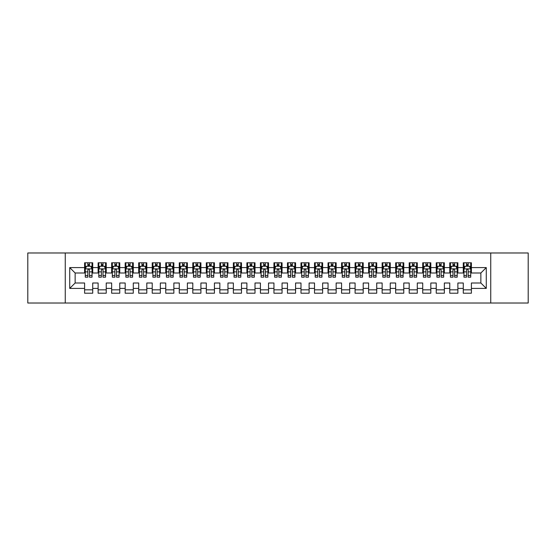 <?xml version="1.0" encoding="UTF-8"?>
<svg xmlns="http://www.w3.org/2000/svg" width="556" height="556" viewBox="0 0 556 556"><rect width="100%" height="100%" fill="white"/><g stroke="black" fill="none" stroke-linecap="round" stroke-linejoin="round"><path stroke-width="0.83" d="M490.739 303.02L528.2 303.02L528.2 252.98L490.739 252.98L490.739 303.02L65.26 303.02L65.26 252.98L27.8 252.98L27.8 303.02L65.26 303.02M490.739 252.98L65.26 252.98M69.722 288.411L69.722 267.589L84.602 267.589L84.602 272.996L75.136 272.996L75.136 283.004L69.722 288.411L84.602 288.411L84.602 293.214L92.72 293.214L92.72 288.411L98.127 288.411L98.127 293.214L106.238 293.214L106.238 288.411L111.652 288.411L111.652 293.214L119.762 293.214L119.762 288.411L125.176 288.411L125.176 293.214L133.287 293.214L133.287 288.411L138.701 288.411L138.701 293.214L146.812 293.214L146.812 288.411L152.226 288.411L152.226 293.214L160.336 293.214L160.336 288.411L165.751 288.411L165.751 293.214L173.861 293.214L173.861 288.411L179.275 288.411L179.275 293.214L187.386 293.214L187.386 288.411L192.8 288.411L192.8 293.214L200.911 293.214L200.911 288.411L206.318 288.411L206.318 293.214L214.435 293.214L214.435 288.411L219.842 288.411L219.842 293.214L227.96 293.214L227.96 288.411L233.367 288.411L233.367 293.214L241.485 293.214L241.485 288.411L246.892 288.411L246.892 293.214L255.009 293.214L255.009 288.411L260.416 288.411L260.416 293.214L268.534 293.214L268.534 288.411L273.941 288.411L273.941 293.214L282.059 293.214L282.059 288.411L287.466 288.411L287.466 293.214L295.584 293.214L295.584 288.411L300.991 288.411L300.991 293.214L309.108 293.214L309.108 288.411L314.515 288.411L314.515 293.214L322.633 293.214L322.633 288.411L328.04 288.411L328.04 293.214L336.158 293.214L336.158 288.411L341.565 288.411L341.565 293.214L349.682 293.214L349.682 288.411L355.089 288.411L355.089 293.214L363.2 293.214L363.2 288.411L368.614 288.411L368.614 293.214L376.725 293.214L376.725 288.411L382.139 288.411L382.139 293.214L390.249 293.214L390.249 288.411L395.663 288.411L395.663 293.214L403.774 293.214L403.774 288.411L409.188 288.411L409.188 293.214L417.299 293.214L417.299 288.411L422.713 288.411L422.713 293.214L430.824 293.214L430.824 288.411L436.238 288.411L436.238 293.214L444.348 293.214L444.348 288.411L449.762 288.411L449.762 293.214L457.873 293.214L457.873 288.411L463.28 288.411L463.28 293.214L471.398 293.214L471.398 283.004L480.864 283.004L480.864 272.996L471.398 272.996L471.398 267.589L486.278 267.589L486.278 288.411L471.398 288.411M471.398 267.589L471.398 262.786L463.28 262.786L463.28 267.589L457.873 267.589L457.873 262.786L449.762 262.786L449.762 267.589L444.348 267.589L444.348 262.786L436.238 262.786L436.238 267.589L430.824 267.589L430.824 262.786L422.713 262.786L422.713 267.589L417.299 267.589L417.299 262.786L409.188 262.786L409.188 267.589L403.774 267.589L403.774 262.786L395.663 262.786L395.663 267.589L390.249 267.589L390.249 262.786L382.139 262.786L382.139 267.589L376.725 267.589L376.725 262.786L368.614 262.786L368.614 267.589L363.2 267.589L363.2 262.786L355.089 262.786L355.089 267.589L349.682 267.589L349.682 262.786L341.565 262.786L341.565 267.589L336.158 267.589L336.158 262.786L328.04 262.786L328.04 267.589L322.633 267.589L322.633 262.786L314.515 262.786L314.515 267.589L309.108 267.589L309.108 262.786L300.991 262.786L300.991 267.589L295.584 267.589L295.584 262.786L287.466 262.786L287.466 267.589L282.059 267.589L282.059 262.786L273.941 262.786L273.941 267.589L268.534 267.589L268.534 262.786L260.416 262.786L260.416 267.589L255.009 267.589L255.009 262.786L246.892 262.786L246.892 267.589L241.485 267.589L241.485 262.786L233.367 262.786L233.367 267.589L227.96 267.589L227.96 262.786L219.842 262.786L219.842 267.589L214.435 267.589L214.435 262.786L206.318 262.786L206.318 267.589L200.911 267.589L200.911 262.786L192.8 262.786L192.8 267.589L187.386 267.589L187.386 262.786L179.275 262.786L179.275 267.589L173.861 267.589L173.861 262.786L165.751 262.786L165.751 267.589L160.336 267.589L160.336 262.786L152.226 262.786L152.226 267.589L146.812 267.589L146.812 262.786L138.701 262.786L138.701 267.589L133.287 267.589L133.287 262.786L125.176 262.786L125.176 267.589L119.762 267.589L119.762 262.786L111.652 262.786L111.652 267.589L106.238 267.589L106.238 262.786L98.127 262.786L98.127 267.589L92.72 267.589L92.72 262.786L84.602 262.786L84.602 267.589M457.873 288.411L457.873 283.004L463.28 283.004L463.28 288.411M486.278 267.589L480.864 272.996M444.348 288.411L444.348 283.004L449.762 283.004L449.762 288.411M463.28 267.589L463.28 272.996L457.873 272.996L457.873 267.589M430.824 288.411L430.824 283.004L436.238 283.004L436.238 288.411M449.762 267.589L449.762 272.996L444.348 272.996L444.348 267.589M417.299 288.411L417.299 283.004L422.713 283.004L422.713 288.411M436.238 267.589L436.238 272.996L430.824 272.996L430.824 267.589M403.774 288.411L403.774 283.004L409.188 283.004L409.188 288.411M422.713 267.589L422.713 272.996L417.299 272.996L417.299 267.589M390.249 288.411L390.249 283.004L395.663 283.004L395.663 288.411M409.188 267.589L409.188 272.996L403.774 272.996L403.774 267.589M376.725 288.411L376.725 283.004L382.139 283.004L382.139 288.411M395.663 267.589L395.663 272.996L390.249 272.996L390.249 267.589M363.2 288.411L363.2 283.004L368.614 283.004L368.614 288.411M382.139 267.589L382.139 272.996L376.725 272.996L376.725 267.589M349.682 288.411L349.682 283.004L355.089 283.004L355.089 288.411M368.614 267.589L368.614 272.996L363.2 272.996L363.2 267.589M336.158 288.411L336.158 283.004L341.565 283.004L341.565 288.411M355.089 267.589L355.089 272.996L349.682 272.996L349.682 267.589M322.633 288.411L322.633 283.004L328.04 283.004L328.04 288.411M341.565 267.589L341.565 272.996L336.158 272.996L336.158 267.589M309.108 288.411L309.108 283.004L314.515 283.004L314.515 288.411M328.04 267.589L328.04 272.996L322.633 272.996L322.633 267.589M295.584 288.411L295.584 283.004L300.991 283.004L300.991 288.411M314.515 267.589L314.515 272.996L309.108 272.996L309.108 267.589M282.059 288.411L282.059 283.004L287.466 283.004L287.466 288.411M300.991 267.589L300.991 272.996L295.584 272.996L295.584 267.589M268.534 288.411L268.534 283.004L273.941 283.004L273.941 288.411M287.466 267.589L287.466 272.996L282.059 272.996L282.059 267.589M255.009 288.411L255.009 283.004L260.416 283.004L260.416 288.411M273.941 267.589L273.941 272.996L268.534 272.996L268.534 267.589M241.485 288.411L241.485 283.004L246.892 283.004L246.892 288.411M260.416 267.589L260.416 272.996L255.009 272.996L255.009 267.589M227.96 288.411L227.96 283.004L233.367 283.004L233.367 288.411M246.892 267.589L246.892 272.996L241.485 272.996L241.485 267.589M214.435 288.411L214.435 283.004L219.842 283.004L219.842 288.411M233.367 267.589L233.367 272.996L227.96 272.996L227.96 267.589M200.911 288.411L200.911 283.004L206.318 283.004L206.318 288.411M219.842 267.589L219.842 272.996L214.435 272.996L214.435 267.589M187.386 288.411L187.386 283.004L192.8 283.004L192.8 288.411M206.318 267.589L206.318 272.996L200.911 272.996L200.911 267.589M173.861 288.411L173.861 283.004L179.275 283.004L179.275 288.411M192.8 267.589L192.8 272.996L187.386 272.996L187.386 267.589M160.336 288.411L160.336 283.004L165.751 283.004L165.751 288.411M179.275 267.589L179.275 272.996L173.861 272.996L173.861 267.589M146.812 288.411L146.812 283.004L152.226 283.004L152.226 288.411M165.751 267.589L165.751 272.996L160.336 272.996L160.336 267.589M133.287 288.411L133.287 283.004L138.701 283.004L138.701 288.411M152.226 267.589L152.226 272.996L146.812 272.996L146.812 267.589M119.762 288.411L119.762 283.004L125.176 283.004L125.176 288.411M138.701 267.589L138.701 272.996L133.287 272.996L133.287 267.589M106.238 288.411L106.238 283.004L111.652 283.004L111.652 288.411M125.176 267.589L125.176 272.996L119.762 272.996L119.762 267.589M92.72 288.411L92.72 283.004L98.127 283.004L98.127 288.411M111.652 267.589L111.652 272.996L106.238 272.996L106.238 267.589M75.136 283.004L84.602 283.004L84.602 288.411M98.127 267.589L98.127 272.996L92.72 272.996L92.72 267.589M463.28 266.164L463.961 266.164M470.723 266.164L471.398 266.164M449.762 266.164L450.436 266.164M457.199 266.164L457.873 266.164M436.238 266.164L436.912 266.164M443.674 266.164L444.348 266.164M422.713 266.164L423.387 266.164M430.149 266.164L430.824 266.164M409.188 266.164L409.862 266.164M416.625 266.164L417.299 266.164M395.663 266.164L396.338 266.164M403.1 266.164L403.774 266.164M382.139 266.164L382.813 266.164M389.575 266.164L390.249 266.164M368.614 266.164L369.288 266.164M376.051 266.164L376.725 266.164M355.089 266.164L355.764 266.164M362.526 266.164L363.2 266.164M341.565 266.164L342.239 266.164M349.001 266.164L349.682 266.164M328.04 266.164L328.714 266.164M335.476 266.164L336.158 266.164M314.515 266.164L315.189 266.164M321.952 266.164L322.633 266.164M300.991 266.164L301.665 266.164M308.427 266.164L309.108 266.164M287.466 266.164L288.14 266.164M294.902 266.164L295.584 266.164M273.941 266.164L274.622 266.164M281.378 266.164L282.059 266.164M260.416 266.164L261.098 266.164M267.86 266.164L268.534 266.164M246.892 266.164L247.573 266.164M254.335 266.164L255.009 266.164M233.367 266.164L234.048 266.164M240.811 266.164L241.485 266.164M219.842 266.164L220.523 266.164M227.286 266.164L227.96 266.164M206.318 266.164L206.999 266.164M213.761 266.164L214.435 266.164M192.8 266.164L193.474 266.164M200.236 266.164L200.911 266.164M179.275 266.164L179.949 266.164M186.712 266.164L187.386 266.164M165.751 266.164L166.425 266.164M173.187 266.164L173.861 266.164M152.226 266.164L152.9 266.164M159.662 266.164L160.336 266.164M138.701 266.164L139.375 266.164M146.138 266.164L146.812 266.164M125.176 266.164L125.851 266.164M132.613 266.164L133.287 266.164M111.652 266.164L112.326 266.164M119.088 266.164L119.762 266.164M98.127 266.164L98.801 266.164M105.564 266.164L106.238 266.164M84.602 266.164L85.276 266.164M92.039 266.164L92.72 266.164M84.602 289.836L92.72 289.836M98.127 289.836L106.238 289.836M111.652 289.836L119.762 289.836M125.176 289.836L133.287 289.836M138.701 289.836L146.812 289.836M152.226 289.836L160.336 289.836M165.751 289.836L173.861 289.836M179.275 289.836L187.386 289.836M192.8 289.836L200.911 289.836M206.318 289.836L214.435 289.836M219.842 289.836L227.96 289.836M233.367 289.836L241.485 289.836M246.892 289.836L255.009 289.836M260.416 289.836L268.534 289.836M273.941 289.836L282.059 289.836M287.466 289.836L295.584 289.836M300.991 289.836L309.108 289.836M314.515 289.836L322.633 289.836M328.04 289.836L336.158 289.836M341.565 289.836L349.682 289.836M355.089 289.836L363.2 289.836M368.614 289.836L376.725 289.836M382.139 289.836L390.249 289.836M395.663 289.836L403.774 289.836M409.188 289.836L417.299 289.836M422.713 289.836L430.824 289.836M436.238 289.836L444.348 289.836M449.762 289.836L457.873 289.836M463.28 289.836L471.398 289.836M69.722 267.589L75.136 272.996M480.864 283.004L486.278 288.411M89.474 264.545L87.848 264.545M92.039 275.491L89.474 275.491L89.474 277.187L92.039 277.187L92.039 268.937L90.691 266.234L86.632 266.234L85.276 268.937L85.276 277.187L87.848 277.187L87.848 275.491L85.276 275.491M85.276 268.937L85.276 262.786M92.039 268.937L92.039 262.786M87.848 266.234L87.848 262.786M89.474 262.786L89.474 266.234M89.474 275.491L89.474 269.952C88.932 268.909 88.39 268.909 87.848 269.952L87.848 275.491M89.474 266.164L87.848 266.164M102.992 264.545L101.373 264.545M105.564 275.491L102.992 275.491L102.992 277.187L105.564 277.187L105.564 268.937L104.215 266.234L100.156 266.234L98.801 268.937L98.801 277.187L101.373 277.187L101.373 275.491L98.801 275.491M98.801 268.937L98.801 262.786M105.564 268.937L105.564 262.786M101.373 266.234L101.373 262.786M102.992 262.786L102.992 266.234M102.992 275.491L102.992 269.952C102.457 268.909 101.915 268.909 101.373 269.952L101.373 275.491M102.992 266.164L101.373 266.164M116.517 264.545L114.897 264.545M119.088 275.491L116.517 275.491L116.517 277.187L119.088 277.187L119.088 268.937L117.74 266.234L113.681 266.234L112.326 268.937L112.326 277.187L114.897 277.187L114.897 275.491L112.326 275.491M112.326 268.937L112.326 262.786M119.088 268.937L119.088 262.786M114.897 266.234L114.897 262.786M116.517 262.786L116.517 266.234M116.517 275.491L116.517 269.952C115.982 268.909 115.439 268.909 114.897 269.952L114.897 275.491M116.517 266.164L114.897 266.164M130.041 264.545L128.422 264.545M132.613 275.491L130.041 275.491L130.041 277.187L132.613 277.187L132.613 268.937L131.258 266.234L127.206 266.234L125.851 268.937L125.851 277.187L128.422 277.187L128.422 275.491L125.851 275.491M125.851 268.937L125.851 262.786M132.613 268.937L132.613 262.786M128.422 266.234L128.422 262.786M130.041 262.786L130.041 266.234M130.041 275.491L130.041 269.952C129.506 268.909 128.964 268.909 128.422 269.952L128.422 275.491M130.041 266.164L128.422 266.164M143.566 264.545L141.947 264.545M146.138 275.491L143.566 275.491L143.566 277.187L146.138 277.187L146.138 268.937L144.782 266.234L140.731 266.234L139.375 268.937L139.375 277.187L141.947 277.187L141.947 275.491L139.375 275.491M139.375 268.937L139.375 262.786M146.138 268.937L146.138 262.786M141.947 266.234L141.947 262.786M143.566 262.786L143.566 266.234M143.566 275.491L143.566 269.952C143.031 268.909 142.489 268.909 141.947 269.952L141.947 275.491M143.566 266.164L141.947 266.164M157.091 264.545L155.471 264.545M159.662 275.491L157.091 275.491L157.091 277.187L159.662 277.187L159.662 268.937L158.307 266.234L154.255 266.234L152.9 268.937L152.9 277.187L155.471 277.187L155.471 275.491L152.9 275.491M152.9 268.937L152.9 262.786M159.662 268.937L159.662 262.786M155.471 266.234L155.471 262.786M157.091 262.786L157.091 266.234M157.091 275.491L157.091 269.952C156.556 268.909 156.014 268.909 155.471 269.952L155.471 275.491M157.091 266.164L155.471 266.164M170.616 264.545L168.996 264.545M173.187 275.491L170.616 275.491L170.616 277.187L173.187 277.187L173.187 268.937L171.832 266.234L167.78 266.234L166.425 268.937L166.425 277.187L168.996 277.187L168.996 275.491L166.425 275.491M166.425 268.937L166.425 262.786M173.187 268.937L173.187 262.786M168.996 266.234L168.996 262.786M170.616 262.786L170.616 266.234M170.616 275.491L170.616 269.952C170.073 268.909 169.538 268.909 168.996 269.952L168.996 275.491M170.616 266.164L168.996 266.164M184.14 264.545L182.521 264.545M186.712 275.491L184.14 275.491L184.14 277.187L186.712 277.187L186.712 268.937L185.356 266.234L181.298 266.234L179.949 268.937L179.949 277.187L182.521 277.187L182.521 275.491L179.949 275.491M179.949 268.937L179.949 262.786M186.712 268.937L186.712 262.786M182.521 266.234L182.521 262.786M184.14 262.786L184.14 266.234M184.14 275.491L184.14 269.952C183.598 268.909 183.063 268.909 182.521 269.952L182.521 275.491M184.14 266.164L182.521 266.164M197.665 264.545L196.046 264.545M200.236 275.491L197.665 275.491L197.665 277.187L200.236 277.187L200.236 268.937L198.881 266.234L194.822 266.234L193.474 268.937L193.474 277.187L196.046 277.187L196.046 275.491L193.474 275.491M193.474 268.937L193.474 262.786M200.236 268.937L200.236 262.786M196.046 266.234L196.046 262.786M197.665 262.786L197.665 266.234M197.665 275.491L197.665 269.952C197.123 268.909 196.588 268.909 196.046 269.952L196.046 275.491M197.665 266.164L196.046 266.164M211.19 264.545L209.57 264.545M213.761 275.491L211.19 275.491L211.19 277.187L213.761 277.187L213.761 268.937L212.406 266.234L208.347 266.234L206.999 268.937L206.999 277.187L209.57 277.187L209.57 275.491L206.999 275.491M206.999 268.937L206.999 262.786M213.761 268.937L213.761 262.786M209.57 266.234L209.57 262.786M211.19 262.786L211.19 266.234M211.19 275.491L211.19 269.952C210.648 268.909 210.105 268.909 209.57 269.952L209.57 275.491M211.19 266.164L209.57 266.164M224.714 264.545L223.088 264.545M227.286 275.491L224.714 275.491L224.714 277.187L227.286 277.187L227.286 268.937L225.931 266.234L221.872 266.234L220.523 268.937L220.523 277.187L223.088 277.187L223.088 275.491L220.523 275.491M220.523 268.937L220.523 262.786M227.286 268.937L227.286 262.786M223.088 266.234L223.088 262.786M224.714 262.786L224.714 266.234M224.714 275.491L224.714 269.952C224.172 268.909 223.63 268.909 223.088 269.952L223.088 275.491M224.714 266.164L223.088 266.164M238.239 264.545L236.613 264.545M240.811 275.491L238.239 275.491L238.239 277.187L240.811 277.187L240.811 268.937L239.455 266.234L235.396 266.234L234.048 268.937L234.048 277.187L236.613 277.187L236.613 275.491L234.048 275.491M234.048 268.937L234.048 262.786M240.811 268.937L240.811 262.786M236.613 266.234L236.613 262.786M238.239 262.786L238.239 266.234M238.239 275.491L238.239 269.952C237.697 268.909 237.155 268.909 236.613 269.952L236.613 275.491M238.239 266.164L236.613 266.164M251.764 264.545L250.137 264.545M254.335 275.491L251.764 275.491L251.764 277.187L254.335 277.187L254.335 268.937L252.98 266.234L248.921 266.234L247.573 268.937L247.573 277.187L250.137 277.187L250.137 275.491L247.573 275.491M247.573 268.937L247.573 262.786M254.335 268.937L254.335 262.786M250.137 266.234L250.137 262.786M251.764 262.786L251.764 266.234M251.764 275.491L251.764 269.952C251.222 268.909 250.68 268.909 250.137 269.952L250.137 275.491M251.764 266.164L250.137 266.164M265.288 264.545L263.662 264.545M267.86 275.491L265.288 275.491L265.288 277.187L267.86 277.187L267.86 268.937L266.505 266.234L262.446 266.234L261.098 268.937L261.098 277.187L263.662 277.187L263.662 275.491L261.098 275.491M261.098 268.937L261.098 262.786M267.86 268.937L267.86 262.786M263.662 266.234L263.662 262.786M265.288 262.786L265.288 266.234M265.288 275.491L265.288 269.952C264.746 268.909 264.204 268.909 263.662 269.952L263.662 275.491M265.288 266.164L263.662 266.164M278.813 264.545L277.187 264.545M281.378 275.491L278.813 275.491L278.813 277.187L281.378 277.187L281.378 268.937L280.029 266.234L275.971 266.234L274.622 268.937L274.622 277.187L277.187 277.187L277.187 275.491L274.622 275.491M274.622 268.937L274.622 262.786M281.378 268.937L281.378 262.786M277.187 266.234L277.187 262.786M278.813 262.786L278.813 266.234M278.813 275.491L278.813 269.952C278.271 268.909 277.729 268.909 277.187 269.952L277.187 275.491M278.813 266.164L277.187 266.164M292.338 264.545L290.712 264.545M294.902 275.491L292.338 275.491L292.338 277.187L294.902 277.187L294.902 268.937L293.554 266.234L289.495 266.234L288.14 268.937L288.14 277.187L290.712 277.187L290.712 275.491L288.14 275.491M288.14 268.937L288.14 262.786M294.902 268.937L294.902 262.786M290.712 266.234L290.712 262.786M292.338 262.786L292.338 266.234M292.338 275.491L292.338 269.952C291.796 268.909 291.254 268.909 290.712 269.952L290.712 275.491M292.338 266.164L290.712 266.164M305.863 264.545L304.236 264.545M308.427 275.491L305.863 275.491L305.863 277.187L308.427 277.187L308.427 268.937L307.079 266.234L303.02 266.234L301.665 268.937L301.665 277.187L304.236 277.187L304.236 275.491L301.665 275.491M301.665 268.937L301.665 262.786M308.427 268.937L308.427 262.786M304.236 266.234L304.236 262.786M305.863 262.786L305.863 266.234M305.863 275.491L305.863 269.952C305.32 268.909 304.778 268.909 304.236 269.952L304.236 275.491M305.863 266.164L304.236 266.164M319.387 264.545L317.761 264.545M321.952 275.491L319.387 275.491L319.387 277.187L321.952 277.187L321.952 268.937L320.603 266.234L316.545 266.234L315.189 268.937L315.189 277.187L317.761 277.187L317.761 275.491L315.189 275.491M315.189 268.937L315.189 262.786M321.952 268.937L321.952 262.786M317.761 266.234L317.761 262.786M319.387 262.786L319.387 266.234M319.387 275.491L319.387 269.952C318.845 268.909 318.303 268.909 317.761 269.952L317.761 275.491M319.387 266.164L317.761 266.164M332.912 264.545L331.286 264.545M335.476 275.491L332.912 275.491L332.912 277.187L335.476 277.187L335.476 268.937L334.128 266.234L330.069 266.234L328.714 268.937L328.714 277.187L331.286 277.187L331.286 275.491L328.714 275.491M328.714 268.937L328.714 262.786M335.476 268.937L335.476 262.786M331.286 266.234L331.286 262.786M332.912 262.786L332.912 266.234M332.912 275.491L332.912 269.952C332.37 268.909 331.828 268.909 331.286 269.952L331.286 275.491M332.912 266.164L331.286 266.164M346.43 264.545L344.81 264.545M349.001 275.491L346.43 275.491L346.43 277.187L349.001 277.187L349.001 268.937L347.653 266.234L343.594 266.234L342.239 268.937L342.239 277.187L344.81 277.187L344.81 275.491L342.239 275.491M342.239 268.937L342.239 262.786M349.001 268.937L349.001 262.786M344.81 266.234L344.81 262.786M346.43 262.786L346.43 266.234M346.43 275.491L346.43 269.952C345.895 268.909 345.352 268.909 344.81 269.952L344.81 275.491M346.43 266.164L344.81 266.164M359.954 264.545L358.335 264.545M362.526 275.491L359.954 275.491L359.954 277.187L362.526 277.187L362.526 268.937L361.178 266.234L357.119 266.234L355.764 268.937L355.764 277.187L358.335 277.187L358.335 275.491L355.764 275.491M355.764 268.937L355.764 262.786M362.526 268.937L362.526 262.786M358.335 266.234L358.335 262.786M359.954 262.786L359.954 266.234M359.954 275.491L359.954 269.952C359.419 268.909 358.877 268.909 358.335 269.952L358.335 275.491M359.954 266.164L358.335 266.164M373.479 264.545L371.86 264.545M376.051 275.491L373.479 275.491L373.479 277.187L376.051 277.187L376.051 268.937L374.702 266.234L370.643 266.234L369.288 268.937L369.288 277.187L371.86 277.187L371.86 275.491L369.288 275.491M369.288 268.937L369.288 262.786M376.051 268.937L376.051 262.786M371.86 266.234L371.86 262.786M373.479 262.786L373.479 266.234M373.479 275.491L373.479 269.952C372.944 268.909 372.402 268.909 371.86 269.952L371.86 275.491M373.479 266.164L371.86 266.164M387.004 264.545L385.384 264.545M389.575 275.491L387.004 275.491L387.004 277.187L389.575 277.187L389.575 268.937L388.22 266.234L384.168 266.234L382.813 268.937L382.813 277.187L385.384 277.187L385.384 275.491L382.813 275.491M382.813 268.937L382.813 262.786M389.575 268.937L389.575 262.786M385.384 266.234L385.384 262.786M387.004 262.786L387.004 266.234M387.004 275.491L387.004 269.952C386.469 268.909 385.927 268.909 385.384 269.952L385.384 275.491M387.004 266.164L385.384 266.164M400.528 264.545L398.909 264.545M403.1 275.491L400.528 275.491L400.528 277.187L403.1 277.187L403.1 268.937L401.745 266.234L397.693 266.234L396.338 268.937L396.338 277.187L398.909 277.187L398.909 275.491L396.338 275.491M396.338 268.937L396.338 262.786M403.1 268.937L403.1 262.786M398.909 266.234L398.909 262.786M400.528 262.786L400.528 266.234M400.528 275.491L400.528 269.952C399.993 268.909 399.451 268.909 398.909 269.952L398.909 275.491M400.528 266.164L398.909 266.164M414.053 264.545L412.434 264.545M416.625 275.491L414.053 275.491L414.053 277.187L416.625 277.187L416.625 268.937L415.269 266.234L411.218 266.234L409.862 268.937L409.862 277.187L412.434 277.187L412.434 275.491L409.862 275.491M409.862 268.937L409.862 262.786M416.625 268.937L416.625 262.786M412.434 266.234L412.434 262.786M414.053 262.786L414.053 266.234M414.053 275.491L414.053 269.952C413.511 268.909 412.976 268.909 412.434 269.952L412.434 275.491M414.053 266.164L412.434 266.164M427.578 264.545L425.959 264.545M430.149 275.491L427.578 275.491L427.578 277.187L430.149 277.187L430.149 268.937L428.794 266.234L424.742 266.234L423.387 268.937L423.387 277.187L425.959 277.187L425.959 275.491L423.387 275.491M423.387 268.937L423.387 262.786M430.149 268.937L430.149 262.786M425.959 266.234L425.959 262.786M427.578 262.786L427.578 266.234M427.578 275.491L427.578 269.952C427.036 268.909 426.501 268.909 425.959 269.952L425.959 275.491M427.578 266.164L425.959 266.164M441.103 264.545L439.483 264.545M443.674 275.491L441.103 275.491L441.103 277.187L443.674 277.187L443.674 268.937L442.319 266.234L438.26 266.234L436.912 268.937L436.912 277.187L439.483 277.187L439.483 275.491L436.912 275.491M436.912 268.937L436.912 262.786M443.674 268.937L443.674 262.786M439.483 266.234L439.483 262.786M441.103 262.786L441.103 266.234M441.103 275.491L441.103 269.952C440.56 268.909 440.025 268.909 439.483 269.952L439.483 275.491M441.103 266.164L439.483 266.164M454.627 264.545L453.008 264.545M457.199 275.491L454.627 275.491L454.627 277.187L457.199 277.187L457.199 268.937L455.844 266.234L451.785 266.234L450.436 268.937L450.436 277.187L453.008 277.187L453.008 275.491L450.436 275.491M450.436 268.937L450.436 262.786M457.199 268.937L457.199 262.786M453.008 266.234L453.008 262.786M454.627 262.786L454.627 266.234M454.627 275.491L454.627 269.952C454.085 268.909 453.543 268.909 453.008 269.952L453.008 275.491M454.627 266.164L453.008 266.164M468.152 264.545L466.526 264.545M470.723 275.491L468.152 275.491L468.152 277.187L470.723 277.187L470.723 268.937L469.368 266.234L465.309 266.234L463.961 268.937L463.961 277.187L466.526 277.187L466.526 275.491L463.961 275.491M463.961 268.937L463.961 262.786M470.723 268.937L470.723 262.786M466.526 266.234L466.526 262.786M468.152 262.786L468.152 266.234M468.152 275.491L468.152 269.952C467.61 268.909 467.068 268.909 466.526 269.952L466.526 275.491M468.152 266.164L466.526 266.164M92.004 268.868L85.311 268.868M85.276 266.394L86.548 266.394M90.767 266.394L92.039 266.394M87.848 271.87L85.276 271.87M92.039 271.87L89.474 271.87M89.474 265.407L87.848 265.407M105.529 268.868L98.836 268.868M98.801 266.394L100.073 266.394M104.292 266.394L105.564 266.394M101.373 271.87L98.801 271.87M105.564 271.87L102.992 271.87M102.992 265.407L101.373 265.407M119.053 268.868L112.361 268.868M112.326 266.394L113.598 266.394M117.816 266.394L119.088 266.394M114.897 271.87L112.326 271.87M119.088 271.87L116.517 271.87M116.517 265.407L114.897 265.407M132.578 268.868L125.885 268.868M125.851 266.394L127.122 266.394M131.341 266.394L132.613 266.394M128.422 271.87L125.851 271.87M132.613 271.87L130.041 271.87M130.041 265.407L128.422 265.407M146.103 268.868L139.41 268.868M139.375 266.394L140.647 266.394M144.866 266.394L146.138 266.394M141.947 271.87L139.375 271.87M146.138 271.87L143.566 271.87M143.566 265.407L141.947 265.407M159.628 268.868L152.935 268.868M152.9 266.394L154.172 266.394M158.391 266.394L159.662 266.394M155.471 271.87L152.9 271.87M159.662 271.87L157.091 271.87M157.091 265.407L155.471 265.407M173.152 268.868L166.459 268.868M166.425 266.394L167.697 266.394M171.915 266.394L173.187 266.394M168.996 271.87L166.425 271.87M173.187 271.87L170.616 271.87M170.616 265.407L168.996 265.407M186.677 268.868L179.984 268.868M179.949 266.394L181.221 266.394M185.44 266.394L186.712 266.394M182.521 271.87L179.949 271.87M186.712 271.87L184.14 271.87M184.14 265.407L182.521 265.407M200.202 268.868L193.509 268.868M193.474 266.394L194.746 266.394M198.965 266.394L200.236 266.394M196.046 271.87L193.474 271.87M200.236 271.87L197.665 271.87M197.665 265.407L196.046 265.407M213.726 268.868L207.034 268.868M206.999 266.394L208.271 266.394M212.489 266.394L213.761 266.394M209.57 271.87L206.999 271.87M213.761 271.87L211.19 271.87M211.19 265.407L209.57 265.407M227.251 268.868L220.558 268.868M220.523 266.394L221.795 266.394M226.014 266.394L227.286 266.394M223.088 271.87L220.523 271.87M227.286 271.87L224.714 271.87M224.714 265.407L223.088 265.407M240.776 268.868L234.083 268.868M234.048 266.394L235.32 266.394M239.539 266.394L240.811 266.394M236.613 271.87L234.048 271.87M240.811 271.87L238.239 271.87M238.239 265.407L236.613 265.407M254.3 268.868L247.601 268.868M247.573 266.394L248.845 266.394M253.063 266.394L254.335 266.394M250.137 271.87L247.573 271.87M254.335 271.87L251.764 271.87M251.764 265.407L250.137 265.407M267.825 268.868L261.125 268.868M261.098 266.394L262.362 266.394M266.588 266.394L267.86 266.394M263.662 271.87L261.098 271.87M267.86 271.87L265.288 271.87M265.288 265.407L263.662 265.407M281.35 268.868L274.65 268.868M274.622 266.394L275.887 266.394M280.113 266.394L281.378 266.394M277.187 271.87L274.622 271.87M281.378 271.87L278.813 271.87M278.813 265.407L277.187 265.407M294.875 268.868L288.175 268.868M288.14 266.394L289.412 266.394M293.637 266.394L294.902 266.394M290.712 271.87L288.14 271.87M294.902 271.87L292.338 271.87M292.338 265.407L290.712 265.407M308.399 268.868L301.7 268.868M301.665 266.394L302.937 266.394M307.155 266.394L308.427 266.394M304.236 271.87L301.665 271.87M308.427 271.87L305.863 271.87M305.863 265.407L304.236 265.407M321.917 268.868L315.224 268.868M315.189 266.394L316.461 266.394M320.68 266.394L321.952 266.394M317.761 271.87L315.189 271.87M321.952 271.87L319.387 271.87M319.387 265.407L317.761 265.407M335.442 268.868L328.749 268.868M328.714 266.394L329.986 266.394M334.205 266.394L335.476 266.394M331.286 271.87L328.714 271.87M335.476 271.87L332.912 271.87M332.912 265.407L331.286 265.407M348.966 268.868L342.274 268.868M342.239 266.394L343.511 266.394M347.729 266.394L349.001 266.394M344.81 271.87L342.239 271.87M349.001 271.87L346.43 271.87M346.43 265.407L344.81 265.407M362.491 268.868L355.798 268.868M355.764 266.394L357.035 266.394M361.254 266.394L362.526 266.394M358.335 271.87L355.764 271.87M362.526 271.87L359.954 271.87M359.954 265.407L358.335 265.407M376.016 268.868L369.323 268.868M369.288 266.394L370.56 266.394M374.779 266.394L376.051 266.394M371.86 271.87L369.288 271.87M376.051 271.87L373.479 271.87M373.479 265.407L371.86 265.407M389.541 268.868L382.848 268.868M382.813 266.394L384.085 266.394M388.303 266.394L389.575 266.394M385.384 271.87L382.813 271.87M389.575 271.87L387.004 271.87M387.004 265.407L385.384 265.407M403.065 268.868L396.372 268.868M396.338 266.394L397.609 266.394M401.828 266.394L403.1 266.394M398.909 271.87L396.338 271.87M403.1 271.87L400.528 271.87M400.528 265.407L398.909 265.407M416.59 268.868L409.897 268.868M409.862 266.394L411.134 266.394M415.353 266.394L416.625 266.394M412.434 271.87L409.862 271.87M416.625 271.87L414.053 271.87M414.053 265.407L412.434 265.407M430.115 268.868L423.422 268.868M423.387 266.394L424.659 266.394M428.878 266.394L430.149 266.394M425.959 271.87L423.387 271.87M430.149 271.87L427.578 271.87M427.578 265.407L425.959 265.407M443.639 268.868L436.947 268.868M436.912 266.394L438.184 266.394M442.402 266.394L443.674 266.394M439.483 271.87L436.912 271.87M443.674 271.87L441.103 271.87M441.103 265.407L439.483 265.407M457.164 268.868L450.471 268.868M450.436 266.394L451.708 266.394M455.927 266.394L457.199 266.394M453.008 271.87L450.436 271.87M457.199 271.87L454.627 271.87M454.627 265.407L453.008 265.407M470.689 268.868L463.996 268.868M463.961 266.394L465.233 266.394M469.452 266.394L470.723 266.394M466.526 271.87L463.961 271.87M470.723 271.87L468.152 271.87M468.152 265.407L466.526 265.407"/></g></svg>
